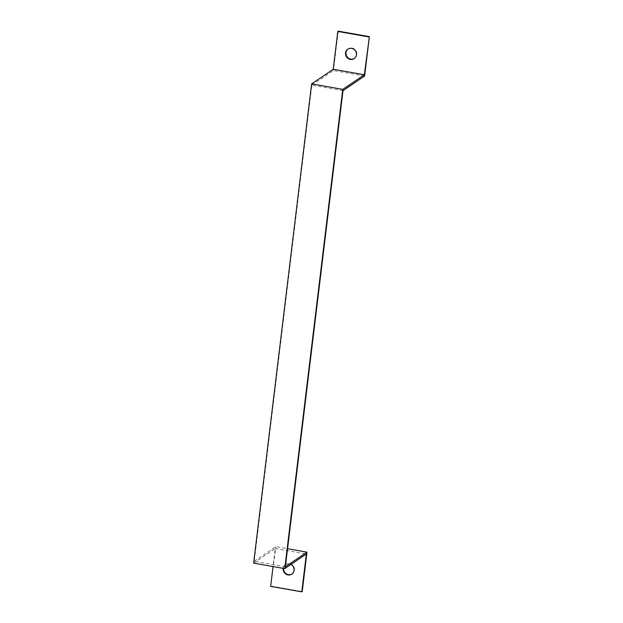 <?xml version="1.0" encoding="UTF-8"?>
<svg xmlns="http://www.w3.org/2000/svg" width="623" height="623" viewBox="0 0 623 623"><rect width="100%" height="100%" fill="white"/><g stroke="black" fill="none" stroke-linecap="round" stroke-linejoin="round"><path stroke-width="0.47" stroke-dasharray="3.12 2.34" d="M285.381 566.751L254.254 561.261L311.866 85.164L343 90.654M311.866 85.164L333.469 70.563L364.603 76.045M253.631 563.13L275.234 548.528L273.053 566.556M254.254 561.261L275.857 546.659L287.561 548.723M270.655 586.368L275.857 546.659M275.234 548.528L306.36 554.011M283.169 568.34A5.693 5.389 55.9 0 1 290.925 564.454M271.083 586.072L302.217 591.554M338.242 31.15L333.469 70.563M354.386 58.453A5.693 5.389 -124.1 0 0 352.088 48.08A5.693 5.389 -124.1 0 0 348.023 49.03M292.008 573.97A5.693 5.389 -124.1 0 0 289.703 563.589A5.693 5.389 -124.1 0 0 283.566 568.41M354.176 58.609L354.612 58.313M347.798 49.178L348.234 48.882M291.79 574.118L292.226 573.822M285.42 564.687L285.848 564.391"/><path stroke-width="0.93" d="M364.362 74.76L342.759 89.369L311.625 83.879L333.227 69.278L364.362 74.76L369.369 36.632L338.242 31.15L337.806 31.446L333.227 69.278M342.759 89.369L284.758 568.62L253.631 563.13L311.625 83.879M287.561 548.723L306.983 552.149L285.381 566.751L343 90.654L364.603 76.045L369.369 36.632M368.941 36.928L337.806 31.446M284.758 568.62L306.36 554.011L301.781 591.85L302.217 591.554L306.983 552.149M301.781 591.85L270.655 586.368L273.053 566.556M290.925 564.454A5.693 5.389 55.9 0 1 291.79 574.118A5.693 5.389 55.9 0 1 283.169 568.34M348.023 49.03A5.693 5.389 -124.1 0 0 354.386 58.453M351.652 48.376A5.693 5.389 55.9 0 1 354.176 58.609A5.693 5.389 55.9 0 1 346.52 56.911A5.693 5.389 55.9 0 1 351.652 48.376M283.566 568.41A5.693 5.389 -124.1 0 0 292.008 573.97"/></g></svg>
